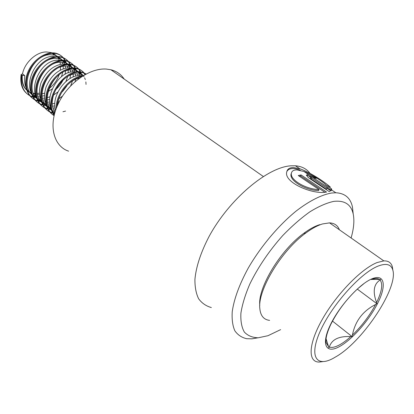 <?xml version="1.0" encoding="UTF-8"?>
<svg xmlns="http://www.w3.org/2000/svg" width="414" height="414" viewBox="0 0 414 414"><rect width="100%" height="100%" fill="white"/><g stroke="black" fill="none" stroke-linecap="round" stroke-linejoin="round"><path stroke-width="0.62" d="M257.875 337.808L252.012 338.818L246.713 338.709C241.709 337.576 237.75 334.936 234.841 330.786C232.627 325.777 231.757 319.411 232.233 311.69C234.034 298.97 239.364 284.439 248.24 268.096C260.675 246.604 278.358 225.578 296.041 211.13C309.222 200.945 321.492 194.771 331.479 193.033L335.842 192.774C344.981 193.25 350.518 197.99 352.454 206.995L353.168 213.619M329.187 191.594L331.645 189.974L331.51 188.743L327.272 186.869L327.008 188.22L311.701 177.979L310.764 176.969L312.358 177.099L314.128 178.03L316.415 178.294L308.502 174.527L306.407 175.013L307.907 177.228L309.139 178.149L329.187 191.594M319.039 189.55C306.526 189.493 289.557 179.94 291.425 173.119C291.901 170.93 293.754 169.859 296.988 169.906L303.959 171.494C312.88 174.987 322.77 181.539 326.304 185.281L330.46 187.252C325.699 182.667 311.137 172.778 299.86 168.757L293.459 167.541C289.64 167.566 287.419 168.979 286.793 171.779C283.274 182.434 313.181 195.004 326.537 192.055L301.081 174.931L298.271 175.526L319.039 189.55L318.614 190.58C306.184 190.502 289.195 180.851 291.073 174.077L291.451 173M211.347 307.555C206.11 306.091 201.877 303.177 198.648 298.804C196.091 293.614 194.854 287.14 194.927 279.388C196.096 266.688 200.806 252.395 209.06 236.508C229.154 199.263 267.47 167.09 290.892 165.817L295.405 165.786C301.785 166.314 306.639 168.829 309.957 173.316M280.614 329.637L267.972 335.713L258.227 337.793C252.452 337.638 247.82 335.728 244.338 332.054C241.652 327.365 240.508 321.062 240.907 313.15C242.268 304.43 245.243 294.721 249.833 284.02C258.088 267.123 269.038 250.987 282.684 235.618C291.782 226.199 300.849 218.266 309.879 211.823C318.63 206.431 326.553 202.958 333.648 201.401C344.551 200.138 351.072 204.34 353.209 214.007C354.529 220.527 353.825 228.518 351.098 237.978M68.605 151.157C53.851 146.385 48.231 126.001 57.67 104.985C66.944 83.949 89.331 67.767 106.31 69.066L110.895 69.754C116.619 71.218 121.054 74.323 124.195 79.069M326.76 188.696L327.008 188.22M326.475 189.255L311.183 179.003L311.701 177.979M311.183 179.003L310.298 177.88M315.603 179.267L314.045 178.186M311.478 176.825L308.063 175.567L306.479 175.484M331.138 190.694L330.931 189.767L331.51 188.743M330.931 189.767L327.117 188.07M326.47 185.353L325.963 184.96M300.295 170.366L299.462 169.812C292.91 167.711 288.708 168.286 286.845 171.531M324.664 192.148L300.642 175.95L301.081 174.931M299.296 176.214L300.642 175.95M326.061 338.724L328.882 347.744L329.327 347.025C331.717 339.47 338.875 335.987 350.793 336.577L351.947 336.504L352.428 335.061C355.108 321.166 362.824 310.981 375.591 304.502L376.844 303.648L376.58 302.551C372.559 291.627 373.718 284.123 380.068 280.035L380.606 279.455L371.741 279.398M356.966 289.443C346.239 299.586 337.57 311.131 330.957 324.095L330.729 324.555C326.91 332.773 325.378 338.818 326.134 342.688L328.561 346.647M333.058 358.415L337.379 355.895C364.294 339.408 398.532 287.083 392.772 269.938C391.09 264.313 386.241 263.014 378.23 266.042C361.251 272.521 332.913 303.705 320.933 329.632C308.704 355.652 315.753 367.756 333.058 358.415M392.876 270.321L392.343 266.735C391.178 262.678 388.342 260.732 383.83 260.898L377.175 262.528C361.717 268.443 336.836 293.821 322.62 318.801C308.275 343.811 307.664 362.183 319.122 362.053L322.682 361.65M339.392 229.78C337.746 225.423 334.465 223.125 329.539 222.877L322.527 223.943C317.476 225.48 311.897 228.512 305.78 233.041C281.396 250.537 257.482 290.385 259.816 308.523C260.504 315.753 263.77 319.706 269.618 320.379M319.799 224.642C314.95 226.116 309.594 229.025 303.741 233.356C280.501 250.015 257.731 287.823 259.775 305.377M82.748 75.928L78.51 75.653C65.391 76.109 50.865 96.804 55.626 110.176M79.623 78.013C69.324 79.742 58.27 93.052 57.665 104.996M84.042 76.766C82.562 74.401 80.419 72.833 77.615 72.057L73.154 71.71C56.169 71.969 41.4 103.133 54.788 112.856M83.53 75.451L80.435 74.122L75.974 73.785C60.977 74.137 45.913 100.007 54.99 112.158M62.959 111.749L65.578 111.081M86.04 84.399L85.864 81.91M85.331 79.586L84.632 77.837M78.784 72.916C77.294 70.551 75.146 68.972 72.331 68.186L67.87 67.818C58.302 69.324 51.046 75.69 46.099 86.914C42.725 98.227 44.96 106.17 52.806 110.735M54.534 111.402L55.165 111.583M82.034 75.783C80.57 72.968 78.267 71.12 75.115 70.225L70.654 69.868C52.614 70.116 38.269 103.924 53.949 112.065M80.047 75.596L79.338 73.899M73.599 69.117C72.098 66.752 69.935 65.169 67.12 64.372L62.654 63.979C53.111 65.428 45.887 71.725 40.981 82.867C37.648 94.113 39.889 102.041 47.713 106.646M49.411 107.314L51.067 107.743M53.111 108.018L55.119 108.044M76.771 71.87C75.291 69.107 72.988 67.275 69.868 66.38L65.402 66.002C47.377 66.157 33.182 99.748 48.847 107.95M50.394 108.799L51.916 109.405M53.784 109.896L55.616 110.145M52.381 103.836L54.839 103.303M58.032 102.17L59.321 101.565M75.177 81.506L75.545 79.322M75.664 76.15L75.405 73.842M74.83 71.663L74.111 70.013M52.671 106.16L54.865 105.953M78.396 78.914L78.386 78.308M78.096 75.695L77.578 73.739M68.481 65.365C66.965 63 64.796 61.412 61.976 60.599L57.51 60.19C38.559 60.253 25.073 95.882 42.689 102.61M44.355 103.277L45.98 103.717M47.977 104.012L49.939 104.064M71.575 68.015C70.08 65.293 67.782 63.482 64.688 62.586L60.221 62.183C42.212 62.255 28.162 95.629 43.812 103.893M45.338 104.737L46.829 105.342M48.661 105.839L50.456 106.103M47.212 99.945L49.592 99.469M61.572 92.565L67.43 84.927M69.914 78.634L70.52 75.162M70.566 72.129L70.276 69.899M69.676 67.787L68.957 66.178M47.522 102.201L49.659 102.035M58.917 98.661L62.493 96.115M70.665 85.791L72.491 80.937M73.206 76.978L73.257 74.246M72.931 71.725L72.393 69.831M63.425 61.665C61.898 59.295 59.725 57.701 56.899 56.884L52.433 56.449C33.513 56.423 20.167 91.799 37.731 98.625M39.366 99.293L40.96 99.743M42.916 100.048L44.831 100.126M41.084 101.709L36.856 100.742C27.029 97.285 23.308 83.918 28.902 71.617C34.414 59.13 47.853 51.165 57.044 53.83C62.074 55.398 65.21 58.855 66.457 64.211C64.936 61.531 62.643 59.74 59.575 58.84L55.109 58.421C37.115 58.405 23.21 91.561 38.844 99.888M40.344 100.721L41.809 101.332M43.605 101.839L45.359 102.113M42.109 96.095L44.422 95.675M55.517 89.812C58.736 87.007 61.277 83.69 63.14 79.866M65.06 74.354L65.547 71.073M65.531 68.165L65.205 66.017M64.589 63.968L63.865 62.395M42.451 98.289L44.531 98.154M47.144 97.678L49.815 96.84M53.422 95.142L57.898 91.991M65.878 81.584L67.622 76.606M68.191 72.869L68.186 70.251M67.824 67.818L67.27 65.981M57.955 57.655C56.247 55.165 53.929 53.463 50.994 52.552L46.321 51.947C36.292 51.895 24.69 62.493 22.522 73.837L21.104 74.603L21.714 75.084L24.809 75.648C23.619 84.73 26.294 91.075 32.841 94.692M34.445 95.36L36.008 95.815M37.922 96.141L39.796 96.239M61.386 60.46C59.859 57.815 57.572 56.045 54.529 55.145L50.063 54.705C32.085 54.607 18.325 87.551 33.943 95.934M35.418 96.762L36.856 97.368M38.621 97.885L40.334 98.175M24.809 75.648L22.522 73.837M22.273 75.188C21.357 82.831 23.51 88.317 28.732 91.649M30.196 92.384L31.63 92.896M33.389 93.295L35.112 93.476M22.32 75.198C21.683 82.857 23.945 88.467 29.099 92.027M30.553 92.855L31.971 93.46M33.7 93.978L35.381 94.283M37.441 94.423L39.47 94.325M37.244 93.435L39.366 93.14M48.981 88.674C53.742 84.999 57.137 80.363 59.166 74.763M60.32 70.121L60.563 67.078M60.397 64.299L59.983 62.203M59.305 60.18L58.545 58.607M42.011 93.9L44.588 93.15M48.029 91.623L52.123 88.948M61.386 76.854L62.783 72.367M63.233 68.833L63.176 66.318M62.783 63.968L62.214 62.183M21.714 75.084C20.343 85.957 23.779 93.202 32.028 96.829L36.277 97.813M36.328 97.818L37.193 97.885M41.193 101.72L42.099 101.782M71.467 67.818C70.235 62.498 67.12 59.067 62.121 57.53C52.94 54.896 39.459 62.949 33.891 75.514C28.245 87.877 31.919 101.275 41.752 104.706L45.954 105.653M46.12 105.668L47.072 105.73M76.538 71.456C75.317 66.178 72.222 62.783 67.265 61.277C58.095 58.679 44.572 66.825 38.947 79.457C33.249 91.898 36.877 105.322 46.704 108.722L50.886 109.653M51.113 109.674L52.112 109.731M81.677 75.141C80.461 69.904 77.397 66.55 72.476 65.076C63.321 62.514 49.758 70.747 44.075 83.457C38.321 95.965 41.897 109.425 51.724 112.789L54.596 113.534M85.186 74.499C83.514 71.694 81.04 69.837 77.76 68.926C69.107 66.54 56.309 73.868 50.177 85.662C43.92 97.362 45.825 110.797 54.074 115.615M86.091 74.008L83.11 72.823C66.69 67.094 43.061 99.132 54.26 114.833M81.501 76.725C69.997 78.696 57.681 93.481 56.93 106.714M21.104 74.603C19.737 85.47 23.179 92.715 31.428 96.343L35.552 97.311M35.904 97.347L36.887 97.414M65.64 62.959C64.253 58.038 61.179 54.845 56.413 53.375C47.222 50.705 33.793 58.653 28.281 71.136C22.692 83.426 26.418 96.788 36.251 100.25L40.365 101.207M40.769 101.244L41.736 101.301M62.519 91.618L66.773 86.071M70.644 66.571C69.273 61.681 66.219 58.509 61.484 57.065C52.299 54.431 38.828 62.467 33.265 75.022C27.624 87.38 31.304 100.773 41.136 104.204L45.24 105.146M45.7 105.192L46.554 105.239M75.715 70.235C74.354 65.371 71.327 62.224 66.618 60.806C57.448 58.203 43.931 66.338 38.316 78.96C32.618 91.39 36.251 104.814 46.083 108.214L50.182 109.141M50.699 109.187L51.507 109.229M80.854 73.946C79.509 69.107 76.502 65.992 71.819 64.6C62.664 62.033 49.106 70.256 43.434 82.95C37.684 95.453 41.265 108.908 51.093 112.277L54.71 113.136M84.886 74.665C83.235 71.513 80.637 69.443 77.092 68.439C68.315 66.017 55.316 73.578 49.282 85.62C43.134 97.544 45.447 111.014 54.105 115.48M86.159 73.971L82.438 72.331C65.521 66.416 41.716 100.059 54.177 115.17M82.733 75.938C70.157 76.585 55.486 94.087 56.185 108.613M332.489 321.093L351.947 336.504M357.235 289.065L376.844 303.648M338.621 347.041C325.828 353.742 321.119 344.298 330.16 325.321C339.009 306.427 359.404 283.885 371.984 278.813C384.699 273.457 386.697 285.474 377.759 303.084C368.977 320.638 351.305 340.598 338.621 347.041M329.327 347.025C331.645 347.858 334.771 347.284 338.709 345.302C342.435 343.392 346.461 340.489 350.793 336.577M325.953 340.991L325.953 340.215M379.436 279.476C377.625 278.172 374.934 278.192 371.358 279.543M352.428 335.061C361.8 325.994 369.521 315.804 375.591 304.502M376.58 302.551C381.899 291.487 383.064 283.983 380.068 280.035M263.273 176.467L110.895 69.754M353.209 214.007L352.454 206.995M335.842 192.774L331.645 189.974M327.324 187.092L312.358 177.099M308.502 174.527L303.959 171.494M299.86 168.757L295.405 165.786M310.241 177.989L310.764 176.969M331.143 190.678L331.707 189.612M330.931 190.859L326.998 188.23M310.609 177.27L308.063 175.562M291.073 174.077L291.425 173.119M363.658 283.859L358.017 288.486M303.741 233.356L305.78 233.041M392.772 269.938L392.343 266.735M329.539 222.877L383.83 260.898M77.615 72.057L80.435 74.122M72.331 68.186L75.115 70.225M49.675 107.754L51.579 109.286M67.12 64.372L69.868 66.38M44.583 103.65L46.565 105.249M61.976 60.599L64.688 62.586M39.558 99.598L41.617 101.259M56.899 56.884L59.575 58.84M34.595 95.603L36.732 97.326M30.978 92.684L31.914 93.44M50.994 52.552L54.529 55.145M32.028 96.829L31.428 96.343M57.044 53.83L56.413 53.375M36.856 100.742L36.251 100.25M62.121 57.53L61.484 57.065M41.752 104.706L41.136 104.204M67.265 61.277L66.618 60.806M46.704 108.722L46.083 108.214M72.476 65.076L71.819 64.6M51.724 112.789L51.093 112.277M77.76 68.926L77.092 68.439M83.11 72.823L82.438 72.331"/></g></svg>
